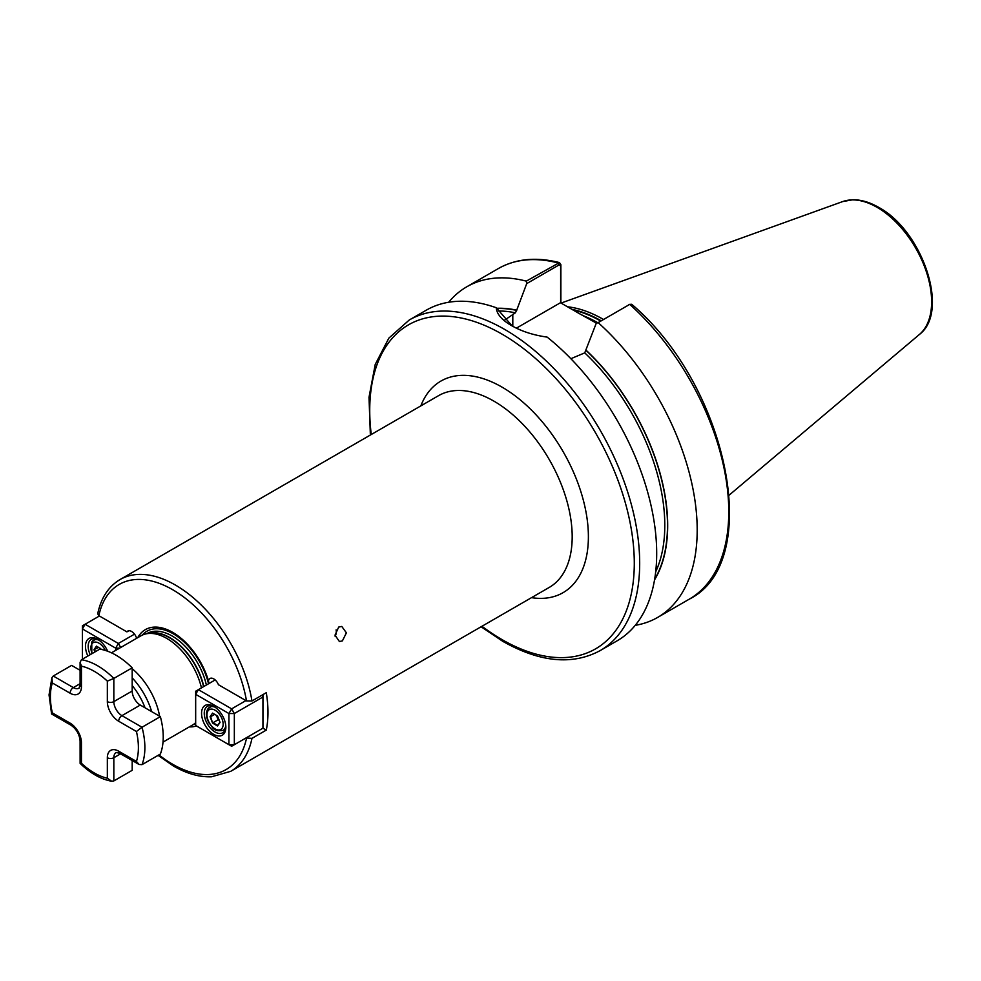 <?xml version="1.0" encoding="UTF-8"?>
<svg xmlns="http://www.w3.org/2000/svg" width="981" height="981" viewBox="0 0 981 981"><rect width="100%" height="100%" fill="white"/><g stroke="black" fill="none" stroke-linecap="round" stroke-linejoin="round"><path stroke-width="1.47" d="M336.103 629.876A7.64 5.653 -81.1 0 1 335.159 636.35M342.394 640.9L346.403 632.843L341.78 626.442L338.703 627.055L335.012 635.161L339.414 641.525L342.394 640.9M132.19 668.699A51.539 29.761 60 0 1 159.621 716.216M111.478 652.819L140.921 635.823A51.539 29.761 60 0 1 146.267 633.812A51.539 29.761 60 0 1 166.684 638.373A51.539 29.761 60 0 1 201.448 687.877M195.673 722.69A51.539 29.761 60 0 1 192.448 725.094L163.018 742.09M596.718 323.289L579.17 313.528L597.184 323.019M567.521 306.795A133.612 77.143 60 0 1 603.241 319.328A133.612 77.143 60 0 1 603.413 319.426M496.276 307.74C496.68 313.981 501.732 319.916 511.457 325.557L511.457 325.545C521.487 331.32 533.382 335.171 547.153 337.108A190.878 110.203 60 0 1 650.746 504.234A190.878 110.203 60 0 1 617.159 640.789L600.151 650.611A190.878 110.203 60 0 0 629.41 497.649A190.878 110.203 60 0 0 504.712 329.444A190.878 110.203 60 0 0 409.273 319.99L426.281 310.18A190.878 110.203 60 0 1 496.276 307.74L512.156 325.95M137.781 637.638A54.678 31.564 60 0 1 172.681 632.353A54.678 31.564 60 0 1 208.475 680.802L208.843 683.61M251.97 700.961L266.28 692.696A110.706 63.924 60 0 1 266.28 730.097L251.97 738.362A110.706 63.924 60 0 1 230.731 771.324L549.262 587.411A110.706 63.924 -120 0 0 566.233 498.704A110.706 63.924 -120 0 0 493.909 401.143A110.706 63.924 -120 0 0 438.556 395.662L120.025 579.563A110.706 63.924 60 0 1 175.378 585.044A110.706 63.924 60 0 1 251.97 700.961L246.501 700.925L218.432 684.713A7.64 4.402 -120 0 0 209.934 678.521A7.64 4.402 -120 0 0 208.475 680.802M196.433 725.94A54.678 31.564 60 0 1 189.321 726.909M245.937 737.994L251.97 738.362M120.025 579.563C108.474 586.491 101.043 597.907 97.708 613.799L98.848 615.676L126.917 631.874A7.64 4.402 60 0 1 127.775 631.09A7.64 4.402 60 0 1 136.617 638.312M262.945 728.184L262.945 697.013L234.336 713.53L234.336 744.702L262.945 728.184L266.28 730.097M598.14 322.614L629.716 304.38A190.878 110.203 60 0 1 689.226 599.183C764.493 562.076 727.841 385.57 631.703 304.269L629.716 304.38L598.14 322.614A190.878 110.203 60 0 1 657.65 617.417A190.878 110.203 60 0 1 635.234 625.338M448.697 302.246A190.878 110.203 60 0 1 466.772 286.795A190.878 110.203 60 0 1 526.282 281.13L559.464 262.601L560.874 264.649L560.874 302.957M570.868 358.715L584.75 352.866L596.092 323.656M586.098 350.217A164.428 94.936 60 0 1 654.535 579.881M496.95 308.279A164.428 94.936 60 0 1 516.717 310.168L515.368 312.816L504.406 320.284M560.642 302.835L560.642 265.863L559.109 264.907L526.711 283.607L516.717 310.168M526.711 283.607L526.282 281.13M579.17 313.528L560.458 302.724L516.398 328.157M560.874 264.649L560.642 265.863M128.903 630.734L126.917 631.874M81.435 659.735A66.806 38.578 60 0 1 113.833 678.435L132.19 667.84A66.806 38.578 60 0 0 99.792 649.14L81.435 659.735L80.099 662.371L81.435 666.16L81.435 686.663A16.039 9.258 60 0 1 70.092 693.211L52.349 682.96A62.232 35.929 -120 0 0 50.387 696.792A62.232 35.929 -120 0 0 52.349 712.88L51.637 714.021L71.049 725.229C76.444 729.079 79.461 734.303 80.099 740.9L80.123 763.39C90.375 773.322 100.884 779.27 111.687 781.244L113.833 780.925L132.19 770.318L132.19 760.533M107.346 681.121L113.833 678.435L113.833 701.623A11.453 6.609 -120 0 0 121.926 715.652L142.012 727.24L160.369 716.645A66.806 38.578 60 0 1 160.369 754.046L142.012 764.653L139.044 764.493L136.445 761.44A62.232 35.929 -120 0 0 136.445 731.507L118.689 721.256A16.039 9.258 60 0 1 107.346 701.623L107.346 681.121A62.232 35.929 -120 0 0 81.435 666.16M132.19 667.84L132.19 691.029A11.453 6.609 -120 0 0 140.283 705.057L160.369 716.645M52.349 682.96L51.907 677.699L53.256 676.007L71.613 665.4L80.099 670.305M52.349 712.88L70.092 723.132A16.039 9.258 60 0 1 81.435 742.764L81.435 763.267L80.123 763.39M81.435 763.267A62.232 35.929 -120 0 0 107.346 778.227L111.687 781.244M142.012 764.653A66.806 38.578 60 0 0 142.012 727.24L136.445 731.507M201.559 713.31A17.18 9.92 60 0 1 213.711 706.295A17.18 9.92 60 0 1 225.851 727.338A17.18 9.92 60 0 1 213.711 734.352A17.18 9.92 60 0 1 201.559 713.31M214.41 706.725A15.267 8.817 -120 0 0 207.42 706.32A15.267 8.817 -120 0 0 204.256 713.31A15.267 8.817 -120 0 0 210.927 728.675A15.267 8.817 -120 0 0 222.699 732.77A15.267 8.817 -120 0 0 225.838 726.529M195.673 725.499L228.929 744.702L228.929 713.53L195.673 694.327L195.673 725.499M215.195 679.943L198.37 689.655L231.639 708.858L245.937 700.593M198.37 689.655L195.673 691.213L195.673 694.327L198.37 689.655M231.639 708.858L228.929 713.53L234.336 713.53L231.639 708.858M261.915 695.21L262.945 697.013L262.945 694.622M228.929 744.702L231.639 746.259L234.336 744.702L228.929 744.702M217.549 715.995L220.051 722.421L217.549 725.977L212.57 723.095L210.069 716.67L212.57 713.113L217.549 715.995M216.409 715.333L218.125 719.76L212.987 722.715L217.672 725.413L219.952 722.175M218.125 719.76L219.266 720.422M214.704 714.352L210.657 716.694L212.57 723.095M212.57 713.113L210.069 716.67M94.887 651.96L93.992 649.655L96.494 646.099L101.668 649.483M96.494 646.099L94.581 649.68L95.365 651.691M98.627 647.337L93.992 649.655M100.332 648.318L100.7 649.287M87.873 656.019A17.18 9.92 60 0 1 85.482 646.295A17.18 9.92 60 0 1 97.634 639.281A17.18 9.92 60 0 1 107.677 651.237M98.333 639.71A15.267 8.817 -120 0 0 91.343 639.305A15.267 8.817 -120 0 0 88.18 646.295A15.267 8.817 -120 0 0 90.191 654.683M115.66 650.403L115.66 648.134L82.404 628.931L82.404 659.171M99.412 615.994L85.102 624.259L118.37 643.462L134.52 634.131M120.7 647.497L118.37 643.462L115.66 648.134L119.596 648.134M82.404 628.931L85.102 624.259L82.404 625.817L82.404 628.931M145.041 707.792A47.039 27.161 -120 0 0 132.19 685.535M132.19 677.871A50.84 29.356 60 0 1 151.675 711.63M146.684 633.726L146.978 633.554A50.472 29.136 60 0 1 172.215 636.056A50.472 29.136 60 0 1 206.378 685.032M142.282 635.124A52.52 30.325 60 0 1 173.232 633.8A52.52 30.325 60 0 1 208.548 683.782M148.303 633.395A50.472 29.136 60 0 1 169.652 637.54A50.472 29.136 60 0 1 203.803 686.516M146.267 633.812L149.357 633.186A50.522 29.172 60 0 1 169.37 637.662A50.522 29.172 60 0 1 203.558 686.663M420.837 405.889A122.159 70.534 60 0 1 502.014 387.115A122.159 70.534 60 0 1 587.079 518.667A122.159 70.534 60 0 1 531.543 597.65M371.259 434.509A187.064 107.996 60 0 1 502.014 334.129A187.064 107.996 60 0 1 634.29 563.229A187.064 107.996 60 0 1 502.014 639.6A187.064 107.996 60 0 1 481.978 626.27M583.769 315.907A132.84 76.702 60 0 1 597.748 322.7M573.088 310.021A132.84 76.702 60 0 1 600.654 321.02M572.021 309.395A132.925 76.739 60 0 1 601.12 320.75M919.418 334.46C950.16 311.541 922.25 230.437 878.608 207.334C869.755 202.233 861.208 199.707 852.943 199.756L842.704 201.571A77.131 44.537 60 0 1 877.088 207.334A77.131 44.537 60 0 1 926.334 271.676A77.131 44.537 60 0 1 919.418 334.46L729.275 495.037M158.922 754.88A106.892 61.717 -120 0 0 172.681 764.273A106.892 61.717 -120 0 0 246.501 738.325M246.501 700.925A106.892 61.717 -120 0 0 172.681 589.716A106.892 61.717 -120 0 0 98.848 615.676M195.673 723.794A52.52 30.325 60 0 1 193.748 724.272M466.772 286.795L498.348 268.561A190.878 110.203 60 0 1 557.87 262.896L559.109 264.907M586.098 350.462A164.158 94.777 60 0 1 654.658 579.207M584.75 352.866A162.245 93.673 60 0 1 655.688 571.813M497.257 308.524A164.158 94.777 60 0 1 516.717 310.401M498.606 311.002A162.245 93.673 60 0 1 515.368 312.816M512.805 314.3L512.805 326.305M118.689 721.256A4.586 2.649 120 0 1 121.926 715.652L140.283 705.057M107.346 701.623A4.586 2.649 180 0 0 113.833 701.623L132.19 691.029M53.256 676.007L73.342 687.595A11.453 6.609 -120 0 0 79.069 688.159L80.099 684.787A4.586 2.649 0 0 0 81.435 686.663M70.092 693.211A4.586 2.649 120 0 1 73.342 687.595L80.099 683.696M107.346 778.227L107.346 757.737A16.039 9.258 60 0 1 118.689 751.188A4.586 2.649 120 0 0 119.633 753.285L116.199 752.488A11.453 6.609 -120 0 0 113.833 757.737L120.589 753.825M107.346 757.737A4.586 2.649 0 0 0 113.833 757.737L113.833 780.925M118.689 751.188L136.445 761.44M70.092 723.132A4.586 2.649 120 0 0 71.049 725.229M81.435 742.764A4.586 2.649 180 0 1 80.099 740.9M222.074 728.27A11.453 6.609 -120 0 0 219.106 713.788A11.453 6.609 -120 0 0 208.046 710.82A11.453 6.609 -120 0 0 211.013 725.302A11.453 6.609 -120 0 0 222.074 728.27M208.23 708.589A13.366 7.713 60 0 1 209.726 707.191A13.366 7.713 60 0 1 215.146 707.227M225.777 725.633A13.366 7.713 60 0 1 224.588 728.944A13.366 7.713 60 0 1 223.092 730.342L225.434 728.981M105.359 650.44A11.453 6.609 -120 0 0 91.969 643.806A11.453 6.609 -120 0 0 92.128 653.554M92.153 641.574A13.366 7.713 60 0 1 93.649 640.176A13.366 7.713 60 0 1 99.069 640.213M481.082 626.773L502.799 641.341C540.016 662.359 572.463 665.449 600.151 650.611M230.731 771.324L211.54 776.78C199.425 777.246 186.733 773.666 173.465 766.026L158.076 755.37M498.348 268.561C515.896 258.69 536.264 256.703 559.464 262.601M657.65 617.417L689.226 599.183M842.704 201.571L561.071 303.08M370.377 435.024L369.003 397.317L375.233 364.417L388.868 338.102L409.273 319.99M629.998 304.233L628.613 304.883M51.907 677.699L49.05 694.916L51.588 713.96M80.099 662.371L80.099 684.787M119.633 753.285L139.044 764.493M212.08 705.842L207.837 708.944C205.63 712.77 206.01 717.43 208.978 722.936C212.852 727.007 212.865 732.133 223.092 730.342M96.003 638.827L91.76 641.93L91.809 653.738"/></g></svg>
